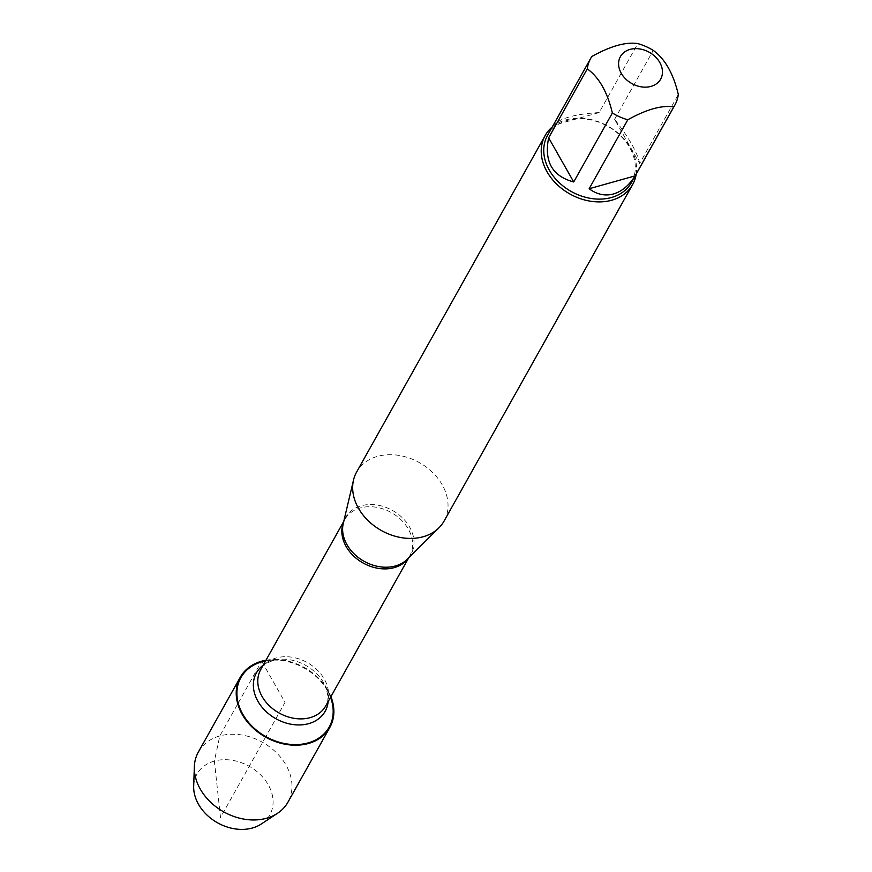 <?xml version="1.0" encoding="UTF-8"?>
<svg xmlns="http://www.w3.org/2000/svg" width="872" height="872" viewBox="0 0 872 872"><rect width="100%" height="100%" fill="white"/><g stroke="black" fill="none" stroke-linecap="round" stroke-linejoin="round"><path stroke-width="0.65" stroke-dasharray="4.36 3.27" d="M444.088 521.064A50.14 38.913 29.3 0 0 419.367 462.607A50.14 38.913 29.3 0 0 356.615 472.046M265.579 660.932A50.609 39.273 -150.7 0 1 269.502 660.355A50.609 39.273 -150.7 0 1 328.962 693.676A50.609 39.273 -150.7 0 1 330.521 697.328M552.249 126.996A50.14 38.913 -150.7 0 1 566.081 119.846A50.14 38.913 -150.7 0 1 615.796 131.291A50.14 38.913 -150.7 0 1 636.222 174.051M639.677 163.478C637.345 152.382 628.985 137.678 614.607 119.344L639.677 163.478L678.318 94.514M614.607 119.344L653.248 50.391M599.173 112.564C575.117 113.981 559.791 118.276 553.197 125.437L599.173 112.564L637.813 43.6M553.197 125.437L591.837 56.484M547.54 135.4A48.134 37.354 -150.7 0 1 607.784 126.342A48.134 37.354 -150.7 0 1 631.513 182.455M265.971 660.224A51.328 39.829 -150.7 0 1 330.924 696.619M198.38 752.013A51.328 39.829 -150.7 0 1 262.625 742.355A51.328 39.829 -150.7 0 1 287.934 802.196M261.295 823.996A41.747 32.395 29.3 0 0 265.252 780.2A41.747 32.395 29.3 0 0 214.37 761.082A41.747 32.395 29.3 0 0 193.682 786.119M265.568 737.102L220.507 817.511L214.37 761.082L219.788 735.957L237.751 703.9M238.198 703.105L261.219 662.001M261.992 661.783L285.046 702.352L265.84 736.611M408.706 557.808L409.709 555.998L407.18 559.312A37.529 29.125 29.3 0 0 405.142 520.715A37.529 29.125 29.3 0 0 361.215 505.804A37.529 29.125 29.3 0 0 343.263 523.494L344.756 519.603A37.224 28.885 -150.7 0 1 360.289 507.962A37.224 28.885 -150.7 0 1 401.142 519.875A37.224 28.885 -150.7 0 1 409.709 555.998A37.224 28.885 -150.7 0 1 408.314 558.189M343.623 521.936A37.224 28.885 -150.7 0 1 344.756 519.603L343.753 521.412M328.962 693.676L324.983 685.305C328.613 694.94 328.842 701.829 325.67 705.993A37.224 28.885 29.3 0 0 317.103 669.87A37.224 28.885 29.3 0 0 276.239 657.957A37.224 28.885 29.3 0 0 260.717 669.598C262.123 666.023 266.363 662.949 273.448 660.377L278.724 659.385A39.371 30.553 -150.7 0 1 324.983 685.305A39.371 30.553 -150.7 0 1 328.145 701.568M263.202 665.173A39.371 30.553 -150.7 0 1 272.882 660.496A39.371 30.553 -150.7 0 1 278.724 659.385L269.502 660.355"/><path stroke-width="1.31" d="M545.163 135.52L356.615 472.046A50.14 38.913 29.3 0 0 353.531 479.992A50.14 38.913 29.3 0 0 372.191 524.29A50.14 38.913 29.3 0 0 423.182 536.749A50.14 38.913 29.3 0 0 438.921 527.843A50.14 38.913 29.3 0 0 444.088 521.064L632.647 184.537A50.14 38.913 -150.7 0 1 611.741 200.222A50.14 38.913 -150.7 0 1 556.718 184.177A50.14 38.913 -150.7 0 1 545.163 135.52A50.14 38.913 -150.7 0 1 552.249 126.996M330.521 697.328A50.609 39.273 -150.7 0 1 303.314 743.969A50.609 39.273 -150.7 0 1 241.566 711.944A50.609 39.273 -150.7 0 1 261.992 661.783A50.609 39.273 -150.7 0 1 265.579 660.932M636.222 174.051A50.14 38.913 -150.7 0 1 632.647 184.537M651.035 86.383A23.064 17.898 29.3 0 0 655.755 57.203A23.064 17.898 29.3 0 0 620.897 55.819A23.064 17.898 29.3 0 0 625.3 78.589A23.064 17.898 29.3 0 0 651.035 86.383M678.318 94.514C673.402 73.662 665.053 58.947 653.248 50.391A48.134 37.354 29.3 0 0 637.813 43.6C625.933 41.747 610.607 46.031 591.837 56.484A48.134 37.354 29.3 0 0 590.813 58.162A48.134 37.354 29.3 0 0 587.292 68.855C599.097 77.423 607.446 92.127 612.362 112.989A48.134 37.354 29.3 0 0 627.786 119.78C646.566 109.338 661.892 105.043 673.773 106.896A48.134 37.354 29.3 0 0 674.786 105.218A48.134 37.354 29.3 0 0 678.318 94.514M548.652 137.82C543.943 161.494 552.292 176.209 573.722 181.954L548.652 137.82L587.292 68.855M573.722 181.954L612.362 112.989M589.145 188.744C596.917 194.478 605.005 196.233 613.408 193.987C621.801 191.524 629.039 185.485 635.132 175.861L589.145 188.744L627.786 119.78M635.132 175.861L673.773 106.896M674.786 105.218L631.513 182.455A48.134 37.354 -150.7 0 1 611.446 197.508A48.134 37.354 -150.7 0 1 558.625 182.106A48.134 37.354 -150.7 0 1 547.54 135.4L590.813 58.162M330.924 696.619A51.328 39.829 -150.7 0 1 329.823 727.433A51.328 39.829 -150.7 0 1 308.416 743.489A51.328 39.829 -150.7 0 1 252.084 727.063A51.328 39.829 -150.7 0 1 240.269 677.261A51.328 39.829 -150.7 0 1 261.665 661.205A51.328 39.829 -150.7 0 1 265.971 660.224M329.823 727.433L287.934 802.196A51.328 39.829 -150.7 0 1 277.481 813.314A51.328 39.829 -150.7 0 1 266.527 818.252A51.328 39.829 -150.7 0 1 217.619 808.006A51.328 39.829 -150.7 0 1 194.347 766.739A51.328 39.829 -150.7 0 1 198.38 752.013L240.269 677.261M194.347 766.739L193.682 786.119A41.747 32.395 29.3 0 0 212.615 819.68A41.747 32.395 29.3 0 0 252.39 828.008A41.747 32.395 29.3 0 0 261.295 823.996L277.481 813.314M237.751 703.9L238.198 703.105M261.219 662.001L261.665 661.205L261.992 661.783M353.531 479.992L343.263 523.494A37.529 29.125 29.3 0 0 357.237 556.652A37.529 29.125 29.3 0 0 395.398 565.972A37.529 29.125 29.3 0 0 407.18 559.312L438.921 527.843M408.314 558.189A37.224 28.885 -150.7 0 1 363.112 563.007A37.224 28.885 -150.7 0 1 343.623 521.936M343.753 521.412L260.717 669.598A37.224 28.885 29.3 0 0 279.073 713.002A37.224 28.885 29.3 0 0 325.67 705.993L408.706 557.808M328.145 701.568A39.371 30.553 -150.7 0 1 275.868 718.713A39.371 30.553 -150.7 0 1 263.202 665.173"/></g></svg>
